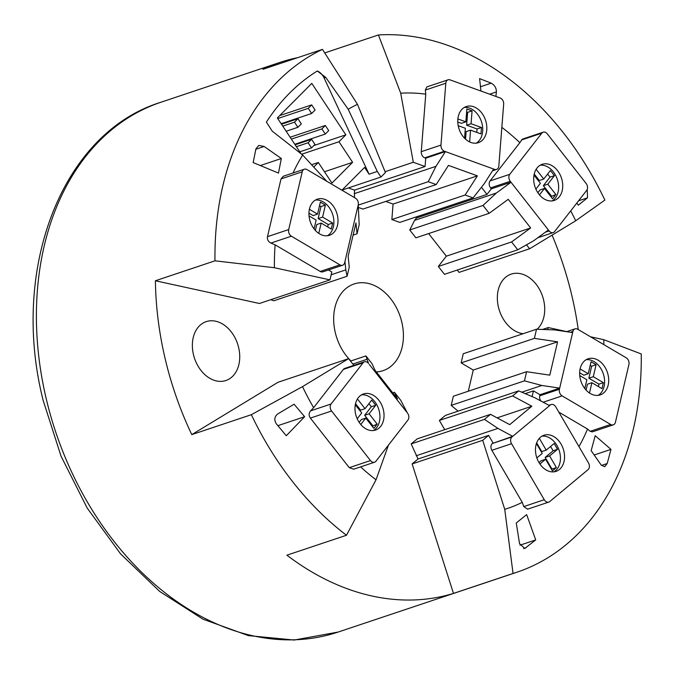 <?xml version="1.0" encoding="UTF-8"?>
<svg xmlns="http://www.w3.org/2000/svg" width="675" height="675" viewBox="0 0 675 675"><rect width="100%" height="100%" fill="white"/><g stroke="black" fill="none" stroke-linecap="round" stroke-linejoin="round"><path stroke-width="1.01" d="M350.933 360.939A45.706 33.455 -108.5 0 1 335.273 332.505A45.706 33.455 -108.5 0 1 354.038 283.981A45.706 33.455 -108.5 0 1 401.811 322.144A45.706 33.455 -108.5 0 1 383.046 370.676A45.706 33.455 -108.5 0 1 376.338 371.925M238.646 347.558A31.042 22.722 -108.5 0 1 225.897 380.523A31.042 22.722 -108.5 0 1 193.455 354.603A31.042 22.722 -108.5 0 1 206.196 321.637A31.042 22.722 -108.5 0 1 238.646 347.558M523.083 333.72A31.042 22.722 -108.5 0 1 498.437 307.091A31.042 22.722 -108.5 0 1 511.178 274.134A31.042 22.722 -108.5 0 1 543.628 300.054A31.042 22.722 -108.5 0 1 537.157 329.248M400.705 93.201L413.311 162.27L425.064 166.514L425.714 158.186L424.752 157.84A5.079 3.721 -108.5 0 1 421.267 151.689L425.765 94.188A215.848 157.967 71.5 0 0 400.705 93.201L378.422 34.957A279.332 204.424 -108.5 0 1 600.936 192.046A279.332 204.424 -108.5 0 1 604.876 200.087L575.699 220.793A215.848 157.967 71.5 0 0 570.738 210.862M457.22 270.059L459.042 272.388L529.605 248.771L575.699 220.793M331.147 274.776L345.794 269.865L344.959 261.512L344.697 262.626A5.079 3.721 -108.5 0 1 342.579 265.241L322.886 271.831A5.079 3.721 -108.5 0 1 320.237 271.451L275.122 244.823A215.848 157.967 71.5 0 0 274.413 267.73L214.979 260.82A279.332 204.424 -108.5 0 1 322.464 49.368L357.472 104.33A215.848 157.967 71.5 0 0 348.216 109.266L325.763 77.422L317.292 70.993A263.233 192.645 71.5 0 0 266.389 122.116L272.244 131.169L302.662 155.005A215.848 157.967 71.5 0 0 293.026 172.994M274.413 267.73L329.982 279.872L259.419 303.488L155.402 280.758L214.979 260.82M329.982 279.872L331.805 271.966L328.43 269.975M603.821 344.621A215.848 157.967 71.5 0 0 603.804 339.694L641.25 353.953A279.332 204.424 -108.5 0 1 516.763 572.282A279.332 204.424 -108.5 0 1 513.051 573.472L453.473 593.409A279.332 204.424 -108.5 0 1 286.9 555.188L346.477 535.258A279.332 204.424 -108.5 0 1 255.293 422.727A279.332 204.424 -108.5 0 1 251.353 414.695L302.518 386.623A215.848 157.967 71.5 0 0 313.622 407.692L343.389 369.394A5.079 3.721 -108.5 0 1 344.765 368.398L364.458 361.8A5.079 3.721 -108.5 0 1 368.533 363.454L365.926 355.927L372.009 363.682L375.038 370.263L397.491 398.883L394.453 392.285L400.688 400.233L407.438 413.024A5.079 3.721 -108.5 0 1 407.962 420.01L375.941 461.211A5.079 3.721 -108.5 0 1 374.566 462.215A5.079 3.721 -108.5 0 1 370.491 460.569L331.585 410.991A5.079 3.721 -108.5 0 1 331.062 404.004L363.082 362.804A5.079 3.721 -108.5 0 1 364.458 361.8M251.353 414.695L191.776 434.624L278.041 382.261L348.604 358.653L302.518 386.623M566.789 331.611L548.235 327.552L542.54 329.459M603.804 339.694L590.532 336.791M393.069 204.069L477.385 175.854L465.126 195.016L391.863 219.535L393.069 204.069L385.771 201.437M358.104 207.343L362.922 209.081L436.193 184.562L448.453 165.4L477.385 175.854M578.239 329.552A279.332 204.424 71.5 0 0 552.083 235.136M587.208 189.447L587.52 197.809L578.576 200.804M576.821 203.048L578.323 205.141L587.52 197.809M495.889 96.441L496.412 91.927C496.387 88.045 494.657 85.126 491.223 83.16L479.587 78.612L480.971 91.049M264.144 146.475L258.787 145.437L255.935 148.762L253.159 162.565L278.471 173.087L281.34 158.515L264.144 146.475L255.842 149.259M281.34 158.515L260.331 165.544M276.387 423.892L286.284 435.721L304.627 416.72L294.098 404.224L277.746 413.944C274.387 416.644 273.94 419.96 276.387 423.892M610.968 449.381L595.207 435.687L591.165 450.664L601.214 465.083L604.758 466.72L607.213 463.523L610.968 449.381L594.186 455.001M535.714 539.916L526.652 514.62L516.265 522.982L519.556 543.653L524.804 548.446L535.714 539.916L519.944 545.197M348.216 109.266L377.283 171.442L380.978 177.027L342.056 190.055M380.978 177.027L385.417 172.581L357.472 104.33M377.283 171.442L369.073 174.192L364.593 167.425L341.921 190.19M301.674 154.229L338.977 141.742L345.862 134.831L311.782 83.379L277.349 117.956L301.075 153.765M345.862 134.831L313.875 145.538M313.74 167.079L318.322 162.489L331.957 183.068L352.612 162.321L338.977 141.742M352.612 162.321L324.456 171.745M318.322 162.489L311.588 164.734M326.708 181.212L302.662 155.005M317.292 70.993A12.698 9.29 -108.5 0 1 324.101 77.979L369.073 174.192M311.555 139.295L308.112 142.754L311.521 147.893L314.963 144.442L311.555 139.295L295.135 144.787M308.112 142.754L296.384 146.678M311.521 147.893L299.793 151.824M297.92 118.716L294.477 122.175L297.886 127.313L301.328 123.863L297.92 118.716L281.5 124.208M294.477 122.175L282.749 126.098M297.886 127.313L286.158 131.245M325.325 125.466L321.882 128.925L325.291 134.063L328.733 130.613L325.325 125.466L290.132 137.244M321.882 128.925L291.381 139.134M325.291 134.063L294.789 144.273M311.698 104.887L308.256 108.346L311.656 113.493L315.107 110.033L311.698 104.887L279.703 115.594M308.256 108.346L277.746 118.555M311.656 113.493L281.154 123.694M493.02 442.918L488.616 435.383L482.709 440.303L504.74 509.321A215.848 157.967 71.5 0 0 522.256 502.36L491.856 450.301A5.079 3.721 -108.5 0 1 492.286 443.534L512.713 436.328L497.931 428.406L484.439 419.394L490.514 414.34L417.243 438.86L411.176 443.914L484.439 419.394M304.627 416.72L277.889 425.663M322.464 49.368L262.887 69.306A279.332 204.424 -108.5 0 1 279.897 62.429A279.332 204.424 -108.5 0 1 297.608 57.687M513.051 573.472L504.74 509.321M453.473 593.409L412.138 463.919L482.709 440.303M324.734 52.928L378.422 34.957M413.311 162.27L385.062 171.72M526.517 244.823L529.605 248.771M360.636 466.881A215.848 157.967 71.5 0 0 376.026 479.79L346.477 535.258M376.026 479.79L388.437 445.137M353.86 365.352L348.604 358.653M444.732 429.663L439.349 420.449L445.424 415.395L518.687 390.876L534.777 397.727L549.568 405.65L550.302 405.034A5.079 3.721 -108.5 0 1 551.205 404.527A5.079 3.721 -108.5 0 1 555.77 406.89L588.473 462.898A5.079 3.721 -108.5 0 1 588.043 469.665L549.72 501.576A5.079 3.721 -108.5 0 1 548.817 502.082L527.597 509.178L523.766 506.579L522.256 502.36M461.126 362.897L534.389 338.377L557.575 341.828L473.259 370.043L461.126 362.897L463.261 353.742L536.524 329.223L554.816 329.923L572.645 332.581L572.906 331.467A5.079 3.721 -108.5 0 1 575.033 328.852A5.079 3.721 -108.5 0 1 577.682 329.223L626.223 357.817A5.079 3.721 -108.5 0 1 628.923 364.458L615.44 422.229A5.079 3.721 -108.5 0 1 613.322 424.845L592.312 431.882L590.186 431.333L587.554 429.047L558.824 412.13M578.973 446.622A215.848 157.967 71.5 0 0 587.554 429.047M374.566 462.215L353.708 469.193L349.27 467.665L310.373 418.087C308.677 415.572 308.745 413.168 310.567 410.864L313.622 407.692M275.122 244.823L270.903 243.067C268.194 241.65 267.055 239.524 267.486 236.663L281.019 178.917L283.34 176.243L304.358 169.206A5.079 3.721 -108.5 0 1 307.007 169.585L355.539 198.239A5.079 3.721 -108.5 0 1 358.231 204.879L359.184 224.657L357.041 233.803L353.101 235.119M425.765 94.188L425.317 90.087L426.887 86.898L448.048 79.81A5.079 3.721 -108.5 0 1 450.031 79.869L500.183 97.993A5.079 3.721 -108.5 0 1 503.668 104.153L498.825 166.008A5.079 3.721 -108.5 0 1 496.581 169.433A5.079 3.721 -108.5 0 1 494.589 169.374L493.627 169.028L484.203 183.769L473.074 197.893L465.126 195.016M481.435 187.27L487.013 194.392L491.324 188.848L490.582 187.895A5.079 3.721 -108.5 0 1 490.058 180.917L519.86 142.67A215.848 157.967 71.5 0 0 501.854 127.373M519.86 142.67L522.34 139.151L543.189 132.173A5.079 3.721 -108.5 0 1 547.265 133.827L586.136 183.448A5.079 3.721 -108.5 0 1 586.659 190.426L554.597 231.576A5.079 3.721 -108.5 0 1 553.222 232.58A5.079 3.721 -108.5 0 1 549.138 230.926L548.395 229.972L533.731 240.73L517.75 249.801L511.591 241.945L438.328 266.465L446.344 256.171L530.651 227.956L511.591 241.945M487.013 194.392L416.441 218.008L414.593 220.379L409.742 229.972L415.901 237.836L489.173 213.317L508.233 199.336L530.651 227.956M446.344 256.171L428.633 233.575M270.785 299.683L273.822 300.78L347.093 276.261L349.237 267.114L348.148 256.255L355.953 222.944L357.041 233.803M557.575 341.828L549.796 375.157L526.61 371.706L453.347 396.225L451.212 405.38L524.475 380.86L526.61 371.706M468.315 391.213L473.259 370.043M439.349 420.449L512.62 395.93L531.841 406.24L509.735 424.642L490.514 414.34M531.841 406.24L497.087 417.867M548.235 327.552L547.737 329.653M540.835 400.967A5.079 3.721 -108.5 0 1 539.73 395.828L539.992 394.723L533.461 390.867L525.184 393.643M533.461 390.867L532.119 396.596M458.089 411.159L451.212 405.38M521.783 392.192L541.856 385.476L524.475 380.86M590.288 393.517A19.043 13.939 -108.5 0 1 579.69 374.811A19.043 13.939 -108.5 0 1 588.127 358.788A19.043 13.939 -108.5 0 1 598.067 360.18A19.043 13.939 -108.5 0 1 608.664 378.886A19.043 13.939 -108.5 0 1 600.218 394.909A19.043 13.939 -108.5 0 1 590.288 393.517M586.153 359.691A19.043 13.939 -108.5 0 1 593.958 361.555A19.043 13.939 -108.5 0 1 604.429 378.81A19.043 13.939 -108.5 0 1 598.092 395.381M580.095 368.938L588.254 373.739L591.055 361.741L596.092 364.711L591.663 366.188L588.862 378.194L593.291 376.709L603.374 382.649L601.973 388.648L591.891 382.708L587.461 384.193L586.086 390.082M596.092 364.711L593.291 376.709M590.212 365.335L591.663 366.188M584.795 388.547L586.853 379.738L579.741 375.553M588.862 378.194L598.944 384.126L598.388 386.53M579.648 372.76L583.824 375.224L588.254 373.739M591.891 382.708L589.486 393.01M603.374 382.649L598.944 384.126M572.645 332.581L559.685 388.133L541.856 385.476M613.322 424.845A5.079 3.721 -108.5 0 1 610.673 424.474L562.123 395.887A5.079 3.721 -108.5 0 1 559.423 389.239L559.685 388.133L539.992 394.723M534.389 338.377L536.524 329.223M488.616 435.383L418.053 459L411.176 443.914M412.138 463.919L418.053 459M416.163 455.768L497.931 428.406M538.954 462.51A19.043 13.939 -108.5 0 1 543.966 435.24A19.043 13.939 -108.5 0 1 561.068 444.099A19.043 13.939 -108.5 0 1 556.057 471.369A19.043 13.939 -108.5 0 1 538.954 462.51M541.991 436.151A19.043 13.939 -108.5 0 1 556.959 445.475A19.043 13.939 -108.5 0 1 553.93 471.833M538.81 438.969L539.409 438.48L546.202 450.115L554.158 443.483L557.558 449.305L553.129 450.782L545.164 457.414L549.593 455.929L556.394 467.564L552.412 470.88L545.619 459.245L541.19 460.73L538.987 462.561M557.558 449.305L549.593 455.929M550.597 446.453L553.129 450.782M536.853 457.895L542.219 453.423L536.439 443.526M545.164 457.414L551.956 469.049L551.542 469.395M536.667 442.859L541.772 451.592L546.202 450.115M545.619 459.245L539.899 464.003M556.394 467.564L551.956 469.049M549.568 405.65L511.979 436.944A5.079 3.721 -108.5 0 0 511.549 443.711L544.252 499.719A5.079 3.721 -108.5 0 0 548.817 502.082M512.62 395.93L518.687 390.876M354.451 197.589L354.493 190.131L425.064 166.514M354.493 190.131L348.401 187.928M425.714 158.186L445.407 151.597L444.445 151.251A5.079 3.721 -108.5 0 1 440.961 145.091L445.804 83.236A5.079 3.721 -108.5 0 1 448.048 79.81M391.863 219.535L399.802 222.413L473.074 197.893M486.776 129.853A19.043 13.939 -108.5 0 1 478.356 142.687A19.043 13.939 -108.5 0 1 463.877 137.472A19.043 13.939 -108.5 0 1 457.844 119.391A19.043 13.939 -108.5 0 1 466.273 106.557A19.043 13.939 -108.5 0 1 480.752 111.772A19.043 13.939 -108.5 0 1 486.776 129.853M464.29 107.468A19.043 13.939 -108.5 0 1 482.676 131.22A19.043 13.939 -108.5 0 1 476.229 143.151M457.793 122.015L461.43 123.322L465.86 121.838L466.864 108.996L472.07 110.877L471.066 123.727L481.486 127.491L480.98 133.912L470.559 130.148L469.64 141.936M481.486 127.491L477.048 128.967L476.786 132.393M457.886 118.96L465.86 121.838M465.539 139.16L466.13 131.633L470.559 130.148M466.627 111.991L467.64 112.362L466.636 125.204L477.048 128.967M471.066 123.727L466.636 125.204M464.577 138.223L465.353 128.267L458.215 125.685M472.07 110.877L467.64 112.362M354.215 193.7L435.974 166.337L445.407 151.597L493.627 169.028M358.172 205.141L428.245 181.693L435.974 166.337M436.193 184.562L428.245 181.693M416.441 218.008L415.724 217.08M491.324 188.848L511.017 182.258L510.275 181.305A5.079 3.721 -108.5 0 1 509.752 174.327L541.814 133.178A5.079 3.721 -108.5 0 1 543.189 132.173M438.328 266.465L444.479 274.32L517.75 249.801M559.415 196.687A19.043 13.939 -108.5 0 1 554.251 200.433A19.043 13.939 -108.5 0 1 536.676 190.738A19.043 13.939 -108.5 0 1 536.988 168.067A19.043 13.939 -108.5 0 1 542.16 164.312A19.043 13.939 -108.5 0 1 559.727 174.015A19.043 13.939 -108.5 0 1 559.415 196.687M540.186 165.223A19.043 13.939 -108.5 0 1 556.284 176.707A19.043 13.939 -108.5 0 1 555.314 198.062A19.043 13.939 -108.5 0 1 552.125 200.905M534.229 174.015L539.317 180.52L543.746 179.035L550.403 170.488L554.445 175.643L547.788 184.191L555.854 194.493L552.53 198.771L544.455 188.46L539.46 194.873M555.854 194.493L550.884 196.67M536.127 169.307L543.746 179.035M537.857 192.721L540.025 189.945L544.455 188.46M547.619 174.066L550.015 177.128L543.35 185.676L551.424 195.978M547.788 184.191L543.35 185.676M535.891 189.118L540.422 183.313L534.001 175.112M554.445 175.643L550.015 177.128M414.593 220.379L496.361 193.016L511.017 182.258L548.395 229.972M409.742 229.972L483.013 205.453L496.361 193.016M489.173 213.317L483.013 205.453M342.579 265.241A5.079 3.721 -108.5 0 1 339.93 264.862L291.389 236.208A5.079 3.721 -108.5 0 1 288.698 229.567L302.231 171.821A5.079 3.721 -108.5 0 1 304.358 169.206M327.367 200.568A19.043 13.939 -108.5 0 1 337.956 219.265A19.043 13.939 -108.5 0 1 329.51 235.28A19.043 13.939 -108.5 0 1 319.562 233.879A19.043 13.939 -108.5 0 1 308.981 215.173A19.043 13.939 -108.5 0 1 317.419 199.159A19.043 13.939 -108.5 0 1 327.367 200.568M315.444 200.07A19.043 13.939 -108.5 0 1 323.266 201.935A19.043 13.939 -108.5 0 1 333.72 219.198A19.043 13.939 -108.5 0 1 327.383 235.752M309.395 209.292L317.545 214.11L320.355 202.12L325.401 205.09L320.962 206.575L318.153 218.565L322.582 217.088L332.665 223.037L331.265 229.036L321.182 223.079L318.769 233.381M319.511 205.715L320.962 206.575M314.077 228.909L316.145 220.109L309.032 215.907M325.401 205.09L322.582 217.088M308.939 213.131L313.116 215.595L317.545 214.11M321.182 223.079L316.752 224.564L315.368 230.445M318.153 218.565L328.236 224.522L327.67 226.918M332.665 223.037L328.236 224.522M344.959 261.512L357.969 205.993M347.093 276.261L345.794 269.865M155.402 280.758A279.332 204.424 71.5 0 0 191.776 434.624M352.831 364.044L366.947 359.328M350.511 361.083L365.926 355.927M358.29 397.71A19.043 13.939 -108.5 0 1 363.471 393.947A19.043 13.939 -108.5 0 1 381.038 403.642A19.043 13.939 -108.5 0 1 380.734 426.313A19.043 13.939 -108.5 0 1 375.553 430.068A19.043 13.939 -108.5 0 1 357.986 420.382A19.043 13.939 -108.5 0 1 358.29 397.71M361.488 394.85A19.043 13.939 -108.5 0 1 377.587 406.333A19.043 13.939 -108.5 0 1 376.633 427.68A19.043 13.939 -108.5 0 1 373.435 430.54M359.176 422.364L361.336 419.58L365.766 418.095L360.779 424.516M355.531 403.667L360.619 410.155L365.048 408.67L371.706 400.115L375.739 405.262L369.09 413.817L377.173 424.111L373.849 428.389L365.766 418.095M377.173 424.111L372.195 426.296M357.429 398.959L365.048 408.67M368.921 403.692L371.309 406.747L364.66 415.302L372.743 425.596M357.202 418.77L361.724 412.948L355.303 404.764M369.09 413.817L364.66 415.302M375.739 405.262L371.309 406.747M406.688 412.071L369.284 364.407M392.757 392.85L394.453 392.285M160.912 102.246C61.754 132.815 9.906 269.097 43.124 400.292L61.037 456.165L87.235 508.123L120.589 553.888L159.688 591.443L202.888 619.127L248.392 635.614L294.216 640.043L338.209 632.036A279.332 204.424 -108.5 0 1 76.739 482.482A279.332 204.424 -108.5 0 1 46.237 398.815A279.332 204.424 -108.5 0 1 160.912 102.246L279.897 62.429M491.223 83.16L480.499 86.746M496.412 91.927L489.653 94.188M607.213 463.523L601.484 465.438M525.952 547.796L523.581 548.598M324.101 77.979L325.763 77.422M570.527 332.26L572.906 331.467M590.186 431.333L610.673 424.474M543.173 402.224L562.123 395.887M539.73 395.828L559.423 389.239M549.146 405.422L550.302 405.034M523.766 506.579L544.252 499.719M491.856 450.301L511.549 443.711M492.286 443.534L511.979 436.944M421.267 151.689L440.961 145.091M425.317 90.087L445.804 83.236M424.752 157.84L444.445 151.251M493.079 169.881L494.589 169.374M490.058 180.917L509.752 174.327M521.319 140.029L541.814 133.178M490.582 187.895L510.275 181.305M545.375 232.183L549.138 230.926M320.237 271.451L339.93 264.862M270.903 243.067L291.389 236.208M267.486 236.663L288.698 229.567M281.019 178.917L302.231 171.821M349.27 467.665L370.491 460.569M310.373 418.087L331.585 410.991M310.567 410.864L331.062 404.004M343.389 369.394L363.082 362.804M338.209 632.036L516.763 572.282M566.587 331.678L575.033 328.852M548.91 405.295L551.205 404.527M492.497 170.8L496.581 169.433M537.815 237.735L553.222 232.58"/></g></svg>
